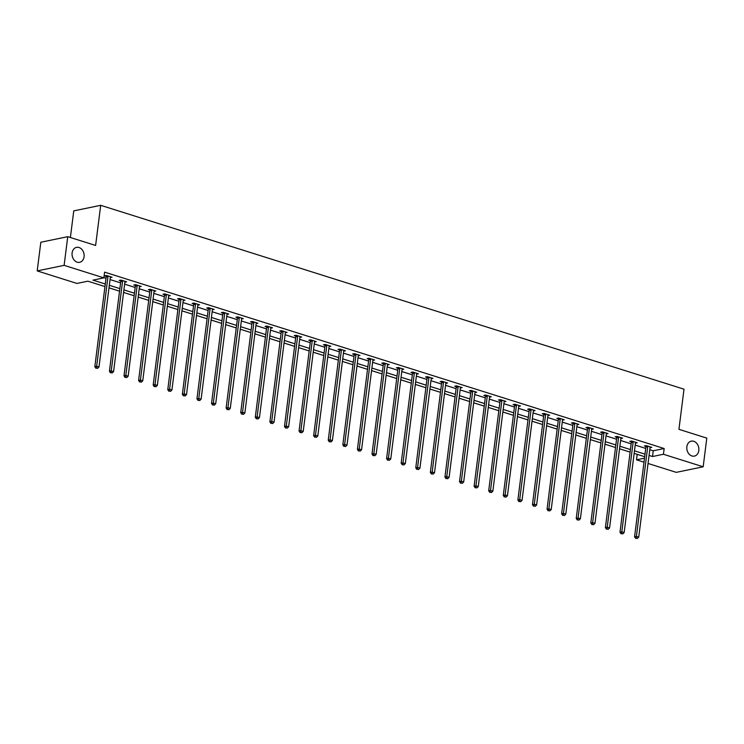 <?xml version="1.0" encoding="UTF-8"?>
<svg xmlns="http://www.w3.org/2000/svg" width="744" height="744" viewBox="0 0 744 744"><rect width="100%" height="100%" fill="white"/><g stroke="black" fill="none" stroke-linecap="round" stroke-linejoin="round"><path stroke-width="1.12" d="M84.081 256.727A7.645 5.98 -101.7 0 1 79.636 262.325A7.645 5.98 -101.7 0 1 72.112 252.96A7.645 5.98 -101.7 0 1 76.548 247.361A7.645 5.98 -101.7 0 1 84.081 256.727M698.821 450.511A7.645 5.98 -101.7 0 1 694.375 456.109A7.645 5.98 -101.7 0 1 686.851 446.735A7.645 5.98 -101.7 0 1 691.288 441.146A7.645 5.98 -101.7 0 1 698.821 450.511M70.392 237.503L73.758 210.877L100.691 205.316L684.006 389.186L678.937 429.334L706.8 438.114L703.173 466.795L676.25 472.356L648.043 463.466M643.997 462.191L636.511 459.829L644.509 458.174M637.199 454.352L636.511 459.829M104.951 286.57L87.857 281.186L76.939 283.436L37.2 270.909L64.124 265.348L103.872 277.875L92.954 280.135L105.276 284.013M64.124 265.348L67.751 236.676L40.827 242.237L37.2 270.909M649.782 449.692L653.241 450.79L664.159 448.53L104.597 272.137L103.872 277.875M103.9 277.624L106.001 278.284M110.038 279.558L120.584 282.878M124.629 284.152L135.175 287.482M139.212 288.756L149.758 292.076M153.803 293.35L164.35 296.67M168.395 297.944L178.941 301.274M182.978 302.548L193.524 305.868M197.569 307.142L208.115 310.471M212.152 311.745L222.698 315.065M226.743 316.339L237.29 319.669M241.326 320.943L251.872 324.263M255.917 325.537L266.464 328.867M270.5 330.141L281.046 333.461M285.092 334.735L295.638 338.055M299.683 339.329L310.229 342.659M314.266 343.933L324.812 347.253M328.857 348.527L339.404 351.856M343.44 353.13L353.986 356.45M358.031 357.724L368.578 361.054M372.614 362.328L383.16 365.648M387.206 366.922L397.752 370.252M401.797 371.526L412.343 374.846M416.38 376.12L426.926 379.449M430.971 380.723L441.518 384.043M445.554 385.318L456.1 388.638M460.145 389.912L470.692 393.241M474.728 394.515L485.274 397.835M489.32 399.11L499.866 402.439M503.911 403.713L514.448 407.033M518.494 408.307L529.04 411.637M533.085 412.911L543.631 416.231M547.668 417.505L558.214 420.834M562.259 422.108L572.806 425.428M576.842 426.703L587.388 430.023M591.434 431.297L601.98 434.626M606.016 435.9L616.562 439.22M620.608 440.495L631.154 443.824M635.199 445.098L645.746 448.418M650.033 447.739L651.781 447.377L646.164 445.61L644.351 445.991L645.857 446.465M635.441 443.145L637.19 442.782L631.582 441.015L629.759 441.387L631.275 441.862M620.859 438.542L622.598 438.179L616.99 436.412L615.176 436.793L616.683 437.267M606.267 433.947L608.015 433.585L602.408 431.818L600.585 432.19L602.101 432.673M591.675 429.344L593.424 428.99L587.816 427.214L585.993 427.595L587.509 428.07M577.093 424.75L578.841 424.387L573.224 422.62L571.411 422.992L572.927 423.476M562.501 420.146L564.25 419.793L558.642 418.016L556.819 418.398L558.335 418.872M547.919 415.552L549.667 415.189L544.05 413.422L542.236 413.794L543.743 414.278M533.327 410.958L535.076 410.595L529.468 408.828L527.645 409.2L529.161 409.674M518.745 406.354L520.484 405.992L514.876 404.224L513.062 404.606L514.569 405.08M504.153 401.76L505.901 401.397L500.294 399.63L498.471 400.002L499.987 400.477M489.561 397.157L491.31 396.794L485.702 395.027L483.879 395.408L485.395 395.882M474.979 392.562L476.727 392.2L471.119 390.433L469.297 390.805L470.812 391.288M460.387 387.959L462.136 387.605L456.528 385.829L454.705 386.21L456.221 386.685M445.805 383.365L447.553 383.002L441.936 381.235L440.123 381.607L441.638 382.091M431.213 378.761L432.962 378.408L427.354 376.631L425.531 377.013L427.047 377.487M416.631 374.167L418.379 373.804L412.762 372.037L410.948 372.409L412.455 372.893M402.039 369.573L403.787 369.21L398.18 367.443L396.357 367.815L397.873 368.289M387.457 364.969L389.196 364.607L383.588 362.839L381.765 363.221L383.281 363.695M372.865 360.375L374.613 360.012L369.005 358.245L367.183 358.617L368.699 359.092M358.273 355.772L360.022 355.409L354.414 353.642L352.591 354.023L354.107 354.497M343.691 351.177L345.439 350.815L339.822 349.048L338.009 349.42L339.524 349.894M329.099 346.574L330.848 346.211L325.24 344.444L323.417 344.825L324.933 345.3M314.517 341.98L316.265 341.617L310.648 339.85L308.834 340.222L310.341 340.706M299.925 337.376L301.673 337.023L296.066 335.246L294.243 335.628L295.759 336.102M285.343 332.782L287.082 332.419L281.474 330.652L279.66 331.024L281.167 331.508M270.751 328.178L272.499 327.825L266.891 326.049L265.069 326.43L266.584 326.904M256.159 323.584L257.908 323.222L252.3 321.454L250.477 321.827L251.993 322.31M241.577 318.99L243.325 318.627L237.708 316.86L235.895 317.232L237.41 317.707M226.985 314.387L228.733 314.024L223.126 312.257L221.303 312.638L222.819 313.112M212.403 309.792L214.151 309.43L208.534 307.663L206.72 308.035L208.227 308.509M197.811 305.189L199.559 304.826L193.952 303.059L192.129 303.44L193.645 303.915M183.229 300.595L184.977 300.232L179.36 298.465L177.546 298.837L179.053 299.321M168.637 295.991L170.385 295.638L164.777 293.861L162.955 294.243L164.471 294.717M154.055 291.397L155.794 291.034L150.186 289.267L148.363 289.639L149.879 290.123M139.463 286.793L141.211 286.44L135.603 284.664L133.78 285.045L135.296 285.519M124.871 282.199L126.62 281.837L121.012 280.07L119.189 280.442L120.705 280.925M110.289 277.605L112.037 277.242L106.42 275.475L104.606 275.847L106.122 276.322M67.751 236.676L95.613 245.455L100.691 205.316M664.159 448.53L663.434 454.268L703.173 466.795M649.056 455.43L652.516 456.518L663.434 454.268M109.312 285.287L119.858 288.616M123.904 289.89L134.45 293.21M138.496 294.484L149.032 297.814M153.078 299.088L163.624 302.408M167.67 303.682L178.216 307.012M182.252 308.286L192.798 311.606M196.844 312.88L207.39 316.2M211.426 317.474L221.972 320.803M226.018 322.078L236.564 325.398M240.6 326.672L251.147 330.001M255.192 331.275L265.738 334.595M269.784 335.87L280.33 339.199M284.366 340.473L294.912 343.793M298.958 345.067L309.504 348.397M313.54 349.671L324.086 352.991M328.132 354.265L338.678 357.585M342.714 358.859L353.261 362.189M357.306 363.463L367.852 366.783M371.898 368.057L382.444 371.386M386.48 372.66L397.026 375.98M401.072 377.255L411.618 380.584M415.654 381.858L426.2 385.178M430.246 386.452L440.792 389.782M444.828 391.056L455.375 394.376M459.42 395.65L469.966 398.979M474.002 400.253L484.549 403.574M488.594 404.848L499.14 408.168M503.186 409.442L513.732 412.771M517.768 414.045L528.314 417.365M532.36 418.639L542.906 421.969M546.942 423.243L557.489 426.563M561.534 427.837L572.08 431.167M576.116 432.441L586.663 435.761M590.708 437.035L601.254 440.364M605.3 441.638L615.846 444.959M619.882 446.233L630.428 449.553M634.474 450.827L645.02 454.156M644.695 456.714L634.148 453.384M630.103 452.11L619.557 448.79M615.521 447.516L604.974 444.187M600.929 442.913L590.383 439.592M586.346 438.318L575.8 434.998M571.755 433.724L561.209 430.395M557.172 429.121L546.626 425.801M542.581 424.526L532.034 421.197M527.989 419.923L517.443 416.603M513.406 415.329L502.86 411.999M498.815 410.725L488.269 407.405M484.232 406.131L473.686 402.802M469.641 401.528L459.094 398.207M455.058 396.933L444.512 393.613M440.467 392.339L429.92 389.01M425.875 387.736L415.338 384.416M411.293 383.141L400.746 379.812M396.701 378.538L386.155 375.218M382.118 373.944L371.572 370.614M367.527 369.34L356.981 366.02M352.944 364.746L342.398 361.417M338.353 360.143L327.806 356.822M323.77 355.548L313.224 352.219M309.178 350.945L298.632 347.625M294.587 346.351L284.041 343.031M280.004 341.756L269.458 338.427M265.413 337.153L254.867 333.833M250.83 332.559L240.284 329.229M236.239 327.955L225.692 324.635M221.656 323.361L211.11 320.032M207.065 318.757L196.518 315.437M192.473 314.163L181.927 310.834M177.89 309.56L167.344 306.24M163.299 304.966L152.752 301.646M148.716 300.371L138.17 297.042M134.125 295.768L123.578 292.448M119.542 291.174L108.996 287.844M653.241 450.79L652.516 456.518M647.726 446.726L645.904 447.098L634.576 536.796L636.399 536.415L647.726 446.726A1.19 0.93 78.3 0 0 647.717 446.27L647.68 446.084M636.362 538.238L637.301 538.535L636.362 538.238L636.399 536.415L638.733 537.149L650.07 447.46A1.19 0.93 78.3 0 1 650.191 447.051L650.265 446.902M645.904 447.098A1.19 0.93 78.3 0 0 645.894 446.651L645.718 445.703M634.576 536.796L635.636 538.396M637.301 538.535L638.733 537.149M633.144 442.122L631.321 442.503L619.994 532.192L621.807 531.821L633.144 442.122A1.19 0.93 78.3 0 0 633.125 441.676L633.088 441.49M621.779 533.643L622.709 533.941L621.779 533.643L621.807 531.821L624.151 532.555L635.478 442.866A1.19 0.93 78.3 0 1 635.599 442.457L635.674 442.308M631.321 442.503A1.19 0.93 78.3 0 0 631.303 442.048L631.135 441.108M619.994 532.192L621.045 533.792M622.709 533.941L624.151 532.555M618.552 437.528L616.73 437.9L605.402 527.598L607.225 527.217L618.552 437.528A1.19 0.93 78.3 0 0 618.543 437.081L618.506 436.895M607.188 529.04L608.127 529.337L607.188 529.04L607.225 527.217L609.559 527.952L620.887 438.263A1.19 0.93 78.3 0 1 621.008 437.853L621.091 437.704M616.73 437.9A1.19 0.93 78.3 0 0 616.72 437.453L616.544 436.505M605.402 527.598L606.462 529.198M608.127 529.337L609.559 527.952M603.961 432.924L602.147 433.306L590.81 522.995L592.633 522.623L603.961 432.924A1.19 0.93 78.3 0 0 603.951 432.478L603.914 432.292M592.605 524.446L593.535 524.743L592.605 524.446L592.633 522.623L594.968 523.358L606.304 433.668A1.19 0.93 78.3 0 1 606.425 433.259L606.5 433.11M602.147 433.306A1.19 0.93 78.3 0 0 602.129 432.859L601.961 431.911M590.81 522.995L591.871 524.594M593.535 524.743L594.968 523.358M589.378 428.33L587.555 428.702L576.228 518.401L578.051 518.019L589.378 428.33A1.19 0.93 78.3 0 0 589.36 427.884L589.332 427.698M578.014 519.851L578.953 520.14L578.014 519.851L578.051 518.019L580.385 518.763L591.712 429.065A1.19 0.93 78.3 0 1 591.833 428.656L591.917 428.507M587.555 428.702A1.19 0.93 78.3 0 0 587.546 428.256L587.369 427.307M576.228 518.401L577.288 520M578.953 520.14L580.385 518.763M574.786 423.736L572.973 424.108L561.636 513.797L563.459 513.425L574.786 423.736A1.19 0.93 78.3 0 0 574.777 423.28L574.74 423.094M563.422 515.248L564.361 515.546L563.422 515.248L563.459 513.425L565.793 514.16L577.13 424.471A1.19 0.93 78.3 0 1 577.251 424.061L577.325 423.913M572.973 424.108A1.19 0.93 78.3 0 0 572.954 423.662L572.787 422.713M561.636 513.797L562.697 515.397M564.361 515.546L565.793 514.16M560.204 419.132L558.381 419.514L547.054 509.203L548.867 508.822L560.204 419.132A1.19 0.93 78.3 0 0 560.186 418.686L560.158 418.5M548.84 510.654L549.769 510.942L548.84 510.654L548.867 508.822L551.211 509.566L562.538 419.867A1.19 0.93 78.3 0 1 562.659 419.467L562.734 419.309M558.381 419.514A1.19 0.93 78.3 0 0 558.372 419.058L558.195 418.109M547.054 509.203L548.114 510.803M549.769 510.942L551.211 509.566M545.612 414.538L543.799 414.91L532.462 504.599L534.285 504.227L545.612 414.538A1.19 0.93 78.3 0 0 545.603 414.083L545.566 413.897M534.248 506.05L535.187 506.348L534.248 506.05L534.285 504.227L536.619 504.962L547.956 415.273A1.19 0.93 78.3 0 1 548.077 414.864L548.151 414.715M543.799 414.91A1.19 0.93 78.3 0 0 543.78 414.464L543.604 413.515M532.462 504.599L533.522 506.199M535.187 506.348L536.619 504.962M531.03 409.935L529.207 410.316L517.88 500.005L519.693 499.633L531.03 409.935A1.19 0.93 78.3 0 0 531.011 409.488L530.984 409.302M519.665 501.456L520.595 501.744L519.665 501.456L519.693 499.633L522.037 500.368L533.364 410.669A1.19 0.93 78.3 0 1 533.485 410.269L533.56 410.111M529.207 410.316A1.19 0.93 78.3 0 0 529.198 409.86L529.021 408.912M517.88 500.005L518.931 501.605M520.595 501.744L522.037 500.368M516.438 405.341L514.615 405.713L503.288 495.411L505.111 495.03L516.438 405.341A1.19 0.93 78.3 0 0 516.429 404.885L516.392 404.699M505.074 496.853L506.013 497.15L505.074 496.853L505.111 495.03L507.445 495.764L518.773 406.075A1.19 0.93 78.3 0 1 518.903 405.666L518.977 405.517M514.615 405.713A1.19 0.93 78.3 0 0 514.606 405.266L514.429 404.317M503.288 495.411L504.348 497.001M506.013 497.15L507.445 495.764M501.847 400.737L500.033 401.118L488.696 490.808L490.519 490.436L501.847 400.737A1.19 0.93 78.3 0 0 501.837 400.291L501.8 400.105M490.491 492.258L491.421 492.556L490.491 492.258L490.519 490.436L492.854 491.17L504.19 401.481A1.19 0.93 78.3 0 1 504.311 401.072L504.386 400.923M500.033 401.118A1.19 0.93 78.3 0 0 500.014 400.663L499.847 399.723M488.696 490.808L489.757 492.407M491.421 492.556L492.854 491.17M487.264 396.143L485.441 396.515L474.114 486.213L475.937 485.832L487.264 396.143A1.19 0.93 78.3 0 0 487.246 395.687L487.218 395.51M475.9 487.655L476.839 487.952L475.9 487.655L475.937 485.832L478.271 486.567L489.599 396.877A1.19 0.93 78.3 0 1 489.719 396.468L489.803 396.32M485.441 396.515A1.19 0.93 78.3 0 0 485.432 396.068L485.255 395.12M474.114 486.213L475.174 487.813M476.839 487.952L478.271 486.567M472.673 391.539L470.859 391.921L459.522 481.61L461.345 481.238L472.673 391.539A1.19 0.93 78.3 0 0 472.663 391.093L472.626 390.907M461.308 483.061L462.247 483.358L461.308 483.061L461.345 481.238L463.679 481.973L475.016 392.283A1.19 0.93 78.3 0 1 475.137 391.874L475.211 391.725M470.859 391.921A1.19 0.93 78.3 0 0 470.84 391.465L470.673 390.526M459.522 481.61L460.583 483.209M462.247 483.358L463.679 481.973M458.09 386.945L456.267 387.317L444.94 477.016L446.753 476.634L458.09 386.945A1.19 0.93 78.3 0 0 458.072 386.499L458.044 386.313M446.726 478.466L447.656 478.755L446.726 478.466L446.753 476.634L449.097 477.378L460.424 387.68A1.19 0.93 78.3 0 1 460.545 387.271L460.62 387.122M456.267 387.317A1.19 0.93 78.3 0 0 456.258 386.871L456.081 385.922M444.94 477.016L446 478.615M447.656 478.755L449.097 477.378M443.498 382.342L441.685 382.723L430.348 472.412L432.171 472.04L443.498 382.342A1.19 0.93 78.3 0 0 443.489 381.895L443.452 381.709M432.134 473.863L433.073 474.161L432.134 473.863L432.171 472.04L434.505 472.775L445.842 383.086A1.19 0.93 78.3 0 1 445.963 382.676L446.037 382.528M441.685 382.723A1.19 0.93 78.3 0 0 441.666 382.277L441.499 381.328M430.348 472.412L431.408 474.012M433.073 474.161L434.505 472.775M428.916 377.747L427.093 378.119L415.766 467.818L417.579 467.437L428.916 377.747A1.19 0.93 78.3 0 0 428.897 377.301L428.87 377.115M417.551 469.269L418.481 469.557L417.551 469.269L417.579 467.437L419.923 468.181L431.25 378.482A1.19 0.93 78.3 0 1 431.371 378.082L431.446 377.924M427.093 378.119A1.19 0.93 78.3 0 0 427.084 377.673L426.907 376.724M415.766 467.818L416.826 469.418M418.481 469.557L419.923 468.181M414.324 373.153L412.502 373.525L401.174 463.214L402.997 462.842L414.324 373.153A1.19 0.93 78.3 0 0 414.315 372.698L414.278 372.512M402.96 464.665L403.899 464.963L402.96 464.665L402.997 462.842L405.331 463.577L416.659 373.888A1.19 0.93 78.3 0 1 416.789 373.479L416.863 373.33M412.502 373.525A1.19 0.93 78.3 0 0 412.492 373.079L412.316 372.13M401.174 463.214L402.234 464.814M403.899 464.963L405.331 463.577M399.742 368.55L397.919 368.931L386.592 458.62L388.405 458.239L399.742 368.55A1.19 0.93 78.3 0 0 399.723 368.103L399.686 367.917M388.377 460.071L389.307 460.359L388.377 460.071L388.405 458.239L390.749 458.983L402.076 369.284A1.19 0.93 78.3 0 1 402.197 368.885L402.272 368.726M397.919 368.931A1.19 0.93 78.3 0 0 397.901 368.475L397.733 367.527M386.592 458.62L387.643 460.22M389.307 460.359L390.749 458.983M385.15 363.956L383.327 364.328L372 454.017L373.823 453.645L385.15 363.956A1.19 0.93 78.3 0 0 385.141 363.5L385.104 363.314M373.786 455.468L374.725 455.765L373.786 455.468L373.823 453.645L376.157 454.379L387.485 364.69A1.19 0.93 78.3 0 1 387.605 364.281L387.689 364.132M383.327 364.328A1.19 0.93 78.3 0 0 383.318 363.881L383.141 362.933M372 454.017L373.06 455.616M374.725 455.765L376.157 454.379M370.558 359.352L368.745 359.733L357.408 449.423L359.231 449.051L370.558 359.352A1.19 0.93 78.3 0 0 370.549 358.906L370.512 358.72M359.203 450.873L360.133 451.171L359.203 450.873L359.231 449.051L361.565 449.785L372.902 360.087A1.19 0.93 78.3 0 1 373.023 359.687L373.097 359.538M368.745 359.733A1.19 0.93 78.3 0 0 368.726 359.278L368.559 358.338M357.408 449.423L358.469 451.022M360.133 451.171L361.565 449.785M355.976 354.758L354.153 355.13L342.826 444.828L344.639 444.447L355.976 354.758A1.19 0.93 78.3 0 0 355.958 354.302L355.93 354.116M344.612 446.27L345.551 446.567L344.612 446.27L344.639 444.447L346.983 445.182L358.31 355.493A1.19 0.93 78.3 0 1 358.431 355.083L358.515 354.935M354.153 355.13A1.19 0.93 78.3 0 0 354.144 354.683L353.967 353.735M342.826 444.828L343.886 446.428M345.551 446.567L346.983 445.182M341.384 350.154L339.571 350.536L328.234 440.225L330.057 439.853L341.384 350.154A1.19 0.93 78.3 0 0 341.375 349.708L341.338 349.522M330.02 441.676L330.959 441.973L330.02 441.676L330.057 439.853L332.391 440.588L343.728 350.898A1.19 0.93 78.3 0 1 343.849 350.489L343.923 350.34M339.571 350.536A1.19 0.93 78.3 0 0 339.552 350.08L339.385 349.141M328.234 440.225L329.294 441.824M330.959 441.973L332.391 440.588M326.802 345.56L324.979 345.932L313.652 435.631L315.465 435.249L326.802 345.56A1.19 0.93 78.3 0 0 326.783 345.114L326.756 344.928M315.437 437.072L316.367 437.37L315.437 437.072L315.465 435.249L317.809 435.984L329.136 346.295A1.19 0.93 78.3 0 1 329.257 345.886L329.332 345.737M324.979 345.932A1.19 0.93 78.3 0 0 324.97 345.486L324.793 344.537M313.652 435.631L314.712 437.23M316.367 437.37L317.809 435.984M312.21 340.957L310.397 341.338L299.06 431.027L300.883 430.655L312.21 340.957A1.19 0.93 78.3 0 0 312.201 340.51L312.164 340.324M300.846 432.478L301.785 432.776L300.846 432.478L300.883 430.655L303.217 431.39L314.554 341.701A1.19 0.93 78.3 0 1 314.675 341.291L314.749 341.143M310.397 341.338A1.19 0.93 78.3 0 0 310.378 340.892L310.202 339.943M299.06 431.027L300.12 432.627M301.785 432.776L303.217 431.39M297.628 336.362L295.805 336.734L284.478 426.433L286.291 426.052L297.628 336.362A1.19 0.93 78.3 0 0 297.609 335.916L297.572 335.73M286.263 427.884L287.193 428.172L286.263 427.884L286.291 426.052L288.635 426.796L299.962 337.097A1.19 0.93 78.3 0 1 300.083 336.688L300.158 336.539M295.805 336.734A1.19 0.93 78.3 0 0 295.796 336.288L295.619 335.339M284.478 426.433L285.529 428.033M287.193 428.172L288.635 426.796M283.036 331.768L281.213 332.14L269.886 421.829L271.709 421.457L283.036 331.768A1.19 0.93 78.3 0 0 283.027 331.312L282.99 331.127M271.672 423.28L272.611 423.578L271.672 423.28L271.709 421.457L274.043 422.192L285.371 332.503A1.19 0.93 78.3 0 1 285.491 332.094L285.575 331.945M281.213 332.14A1.19 0.93 78.3 0 0 281.204 331.694L281.027 330.745M269.886 421.829L270.946 423.429M272.611 423.578L274.043 422.192M268.445 327.165L266.631 327.546L255.294 417.235L257.117 416.854L268.445 327.165A1.19 0.93 78.3 0 0 268.435 326.718L268.398 326.532M257.089 418.686L258.019 418.974L257.089 418.686L257.117 416.854L259.451 417.598L270.788 327.899A1.19 0.93 78.3 0 1 270.909 327.5L270.983 327.341M266.631 327.546A1.19 0.93 78.3 0 0 266.612 327.09L266.445 326.142M255.294 417.235L256.354 418.835M258.019 418.974L259.451 417.598M253.862 322.571L252.039 322.942L240.712 412.632L242.535 412.26L253.862 322.571A1.19 0.93 78.3 0 0 253.844 322.115L253.816 321.929M242.498 414.083L243.437 414.38L242.498 414.083L242.535 412.26L244.869 412.994L256.196 323.305A1.19 0.93 78.3 0 1 256.317 322.896L256.401 322.747M252.039 322.942A1.19 0.93 78.3 0 0 252.03 322.496L251.853 321.548M240.712 412.632L241.772 414.231M243.437 414.38L244.869 412.994M239.27 317.967L237.457 318.348L226.12 408.038L227.943 407.666L239.27 317.967A1.19 0.93 78.3 0 0 239.261 317.521L239.224 317.335M227.906 409.488L228.845 409.777L227.906 409.488L227.943 407.666L230.277 408.4L241.614 318.702A1.19 0.93 78.3 0 1 241.735 318.302L241.809 318.144M237.457 318.348A1.19 0.93 78.3 0 0 237.438 317.893L237.271 316.944M226.12 408.038L227.18 409.637M228.845 409.777L230.277 408.4M224.688 313.373L222.865 313.745L211.538 403.443L213.351 403.062L224.688 313.373A1.19 0.93 78.3 0 0 224.669 312.917L224.642 312.731M213.323 404.885L214.253 405.182L213.323 404.885L213.351 403.062L215.695 403.797L227.022 314.108A1.19 0.93 78.3 0 1 227.143 313.698L227.218 313.55M222.865 313.745A1.19 0.93 78.3 0 0 222.856 313.298L222.679 312.35M211.538 403.443L212.598 405.043M214.253 405.182L215.695 403.797M210.096 308.769L208.283 309.151L196.946 398.84L198.769 398.468L210.096 308.769A1.19 0.93 78.3 0 0 210.087 308.323L210.05 308.137M198.732 400.291L199.671 400.588L198.732 400.291L198.769 398.468L201.103 399.203L212.44 309.513A1.19 0.93 78.3 0 1 212.561 309.104L212.635 308.955M208.283 309.151A1.19 0.93 78.3 0 0 208.264 308.695L208.097 307.756M196.946 398.84L198.006 400.439M199.671 400.588L201.103 399.203M195.514 304.175L193.691 304.547L182.364 394.246L184.177 393.864L195.514 304.175A1.19 0.93 78.3 0 0 195.495 303.729L195.467 303.543M184.149 395.687L185.079 395.985L184.149 395.687L184.177 393.864L186.521 394.599L197.848 304.91A1.19 0.93 78.3 0 1 197.969 304.501L198.043 304.352M193.691 304.547A1.19 0.93 78.3 0 0 193.682 304.101L193.505 303.152M182.364 394.246L183.424 395.845M185.079 395.985L186.521 394.599M180.922 299.572L179.099 299.953L167.772 389.642L169.595 389.27L180.922 299.572A1.19 0.93 78.3 0 0 180.913 299.125L180.876 298.939M169.558 391.093L170.497 391.391L169.558 391.093L169.595 389.27L171.929 390.005L183.257 300.316A1.19 0.93 78.3 0 1 183.387 299.906L183.461 299.758M179.099 299.953A1.19 0.93 78.3 0 0 179.09 299.497L178.913 298.558M167.772 389.642L168.832 391.242M170.497 391.391L171.929 390.005M166.34 294.977L164.517 295.349L153.19 385.048L155.003 384.667L166.34 294.977A1.19 0.93 78.3 0 0 166.321 294.531L166.284 294.345M154.975 386.499L155.905 386.787L154.975 386.499L155.003 384.667L157.347 385.411L168.674 295.712A1.19 0.93 78.3 0 1 168.795 295.303L168.869 295.154M164.517 295.349A1.19 0.93 78.3 0 0 164.498 294.903L164.331 293.954M153.19 385.048L154.24 386.648M155.905 386.787L157.347 385.411M151.748 290.374L149.925 290.755L138.598 380.444L140.421 380.072L151.748 290.374A1.19 0.93 78.3 0 0 151.739 289.928L151.702 289.742M140.383 381.895L141.323 382.193L140.383 381.895L140.421 380.072L142.755 380.807L154.082 291.118A1.19 0.93 78.3 0 1 154.203 290.709L154.287 290.56M149.925 290.755A1.19 0.93 78.3 0 0 149.916 290.309L149.739 289.36M138.598 380.444L139.658 382.044M141.323 382.193L142.755 380.807M137.156 285.78L135.343 286.152L124.006 375.85L125.829 375.469L137.156 285.78A1.19 0.93 78.3 0 0 137.147 285.333L137.11 285.147M125.801 377.301L126.731 377.589L125.801 377.301L125.829 375.469L128.163 376.213L139.5 286.514A1.19 0.93 78.3 0 1 139.621 286.115L139.695 285.956M135.343 286.152A1.19 0.93 78.3 0 0 135.324 285.705L135.157 284.757M124.006 375.85L125.066 377.45M126.731 377.589L128.163 376.213M122.574 281.186L120.751 281.558L109.424 371.247L111.237 370.875L122.574 281.186A1.19 0.93 78.3 0 0 122.555 280.73L122.528 280.544M111.209 372.698L112.139 372.995L111.209 372.698L111.237 370.875L113.581 371.609L124.908 281.92A1.19 0.93 78.3 0 1 125.029 281.511L125.113 281.362M120.751 281.558A1.19 0.93 78.3 0 0 120.742 281.111L120.565 280.163M109.424 371.247L110.484 372.846M112.139 372.995L113.581 371.609M107.982 276.582L106.169 276.963L94.832 366.653L96.655 366.281L107.982 276.582A1.19 0.93 78.3 0 0 107.973 276.136L107.936 275.95M96.618 368.103L97.557 368.392L96.618 368.103L96.655 366.281L98.989 367.015L110.326 277.317A1.19 0.93 78.3 0 1 110.447 276.917L110.521 276.759M106.169 276.963A1.19 0.93 78.3 0 0 106.15 276.508L105.983 275.559M94.832 366.653L95.892 368.252M97.557 368.392L98.989 367.015M647.717 446.27L645.894 446.651M633.125 441.676L631.303 442.048M618.543 437.081L616.72 437.453M603.951 432.478L602.129 432.859M589.36 427.884L587.546 428.256M574.777 423.28L572.954 423.662M560.186 418.686L558.372 419.058M545.603 414.083L543.78 414.464M531.011 409.488L529.198 409.86M516.429 404.885L514.606 405.266M501.837 400.291L500.014 400.663M487.246 395.687L485.432 396.068M472.663 391.093L470.84 391.465M458.072 386.499L456.258 386.871M443.489 381.895L441.666 382.277M428.897 377.301L427.084 377.673M414.315 372.698L412.492 373.079M399.723 368.103L397.901 368.475M385.141 363.5L383.318 363.881M370.549 358.906L368.726 359.278M355.958 354.302L354.144 354.683M341.375 349.708L339.552 350.08M326.783 345.114L324.97 345.486M312.201 340.51L310.378 340.892M297.609 335.916L295.796 336.288M283.027 331.312L281.204 331.694M268.435 326.718L266.612 327.09M253.844 322.115L252.03 322.496M239.261 317.521L237.438 317.893M224.669 312.917L222.856 313.298M210.087 308.323L208.264 308.695M195.495 303.729L193.682 304.101M180.913 299.125L179.09 299.497M166.321 294.531L164.498 294.903M151.739 289.928L149.916 290.309M137.147 285.333L135.324 285.705M122.555 280.73L120.742 281.111M107.973 276.136L106.15 276.508"/></g></svg>

